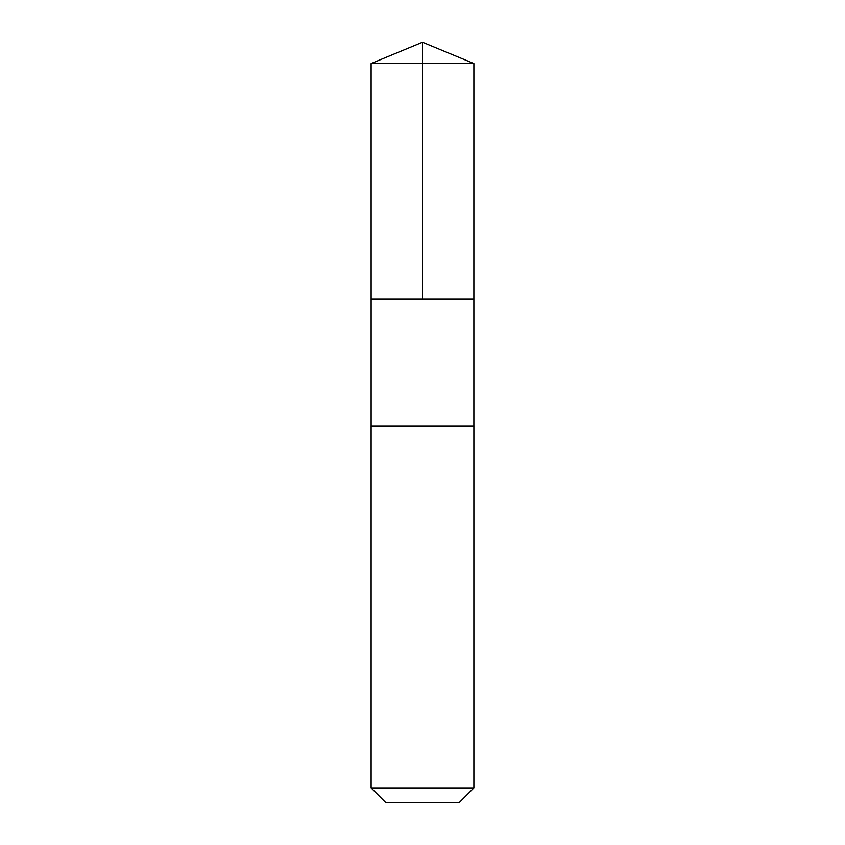 <?xml version="1.0" encoding="UTF-8"?>
<svg xmlns="http://www.w3.org/2000/svg" width="845" height="845" viewBox="0 0 845 845"><rect width="100%" height="100%" fill="white"/><g stroke="black" fill="none" stroke-linecap="round" stroke-linejoin="round"><path stroke-width="0.63" stroke-dasharray="4.22 3.17" d="M381.053 299.172L473.876 299.172L381.053 299.172M371.113 63.533L473.887 63.533M381.053 425.922L473.876 425.922L381.053 425.922M371.113 787.92L473.887 787.92M385.954 802.75L459.046 802.75"/><path stroke-width="1.27" d="M371.124 299.172L473.876 299.172L473.887 63.533L371.113 63.533L371.124 299.172L473.876 299.172L473.876 425.922L371.124 425.922L371.124 299.172M463.958 425.922L371.113 425.922L371.113 787.92L473.887 787.92L473.887 425.922L463.958 425.922M473.887 787.92L459.046 802.75L385.954 802.75L371.113 787.92M371.113 63.533L422.5 42.25L422.5 299.172M422.5 42.25L473.887 63.533"/></g></svg>
